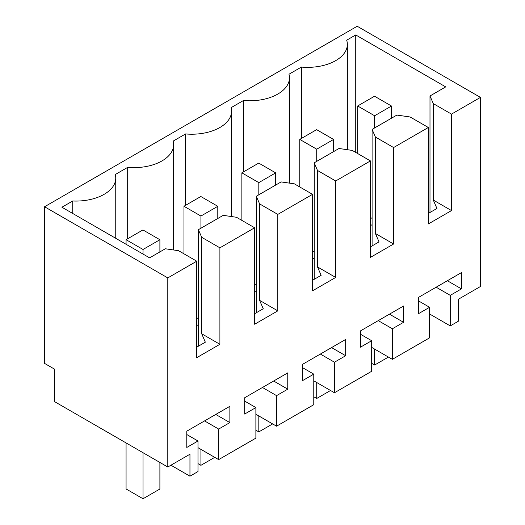 <?xml version="1.0" encoding="UTF-8"?>
<svg xmlns="http://www.w3.org/2000/svg" width="525" height="525" viewBox="0 0 525 525"><rect width="100%" height="100%" fill="white"/><g stroke="black" fill="none" stroke-linecap="round" stroke-linejoin="round"><path stroke-width="0.79" d="M167.797 467.014L189.958 454.223L189.958 476.188L197.984 471.555L197.984 441L186.782 447.464L186.782 431.176L229.865 406.304L229.865 422.592L218.662 429.063L218.662 459.618L255.885 438.126L255.885 407.571L244.676 414.041L244.676 397.753L287.766 372.875L287.766 389.163L276.563 395.633L276.563 426.188L313.779 404.696L313.779 374.141L302.577 380.612L302.577 364.324L345.667 339.445L345.667 355.733L334.458 362.204L334.458 392.759L371.68 371.273L371.68 340.718L360.472 347.183L360.472 330.894L403.561 306.022L403.561 322.311L392.359 328.775L392.359 359.336L429.581 337.844L429.581 307.289L418.373 313.76L418.373 297.472L461.462 272.593L461.462 288.881L450.26 295.352L450.26 325.907L458.286 321.267L458.286 299.303L480.447 286.506L480.447 97.401L357.203 26.25L44.553 206.758L44.553 363.392L54.482 369.121L54.482 401.592L167.797 467.014L167.797 277.909L44.553 206.758M167.797 277.909L196.744 261.194L178.546 250.694L165.316 248.778L149.599 257.854L61.924 207.237L72.739 200.99A39.769 22.962 0 0 0 115.756 178.106A39.769 22.962 0 0 0 115.27 174.53L127.68 167.357A39.769 22.962 0 0 0 173.65 144.677A39.769 22.962 0 0 0 173.165 141.1L185.581 133.934A39.769 22.962 0 0 0 231.551 111.254A39.769 22.962 0 0 0 231.066 107.671L243.482 100.505A39.769 22.962 0 0 0 289.452 77.825A39.769 22.962 0 0 0 288.967 74.242L301.376 67.075A39.769 22.962 0 0 0 347.347 44.395A39.769 22.962 0 0 0 346.677 40.182L355.74 34.952L445.705 86.894L429.995 95.97L429.995 212.481M480.447 97.401L451.5 114.115L433.302 103.609L429.995 95.97M451.5 114.115L451.5 210.577L428.341 223.952L428.341 127.49L393.599 147.545L393.599 244.007L370.44 257.375L370.44 160.912L353.069 170.94L335.698 180.974L335.698 277.436L312.539 290.804L312.539 194.342L295.168 204.369L277.804 214.397L277.804 310.859L254.645 324.233L254.645 227.771L219.903 247.826L219.903 344.288L196.744 357.663L196.744 261.194M189.958 476.188L170.933 465.202M127.68 167.357L127.68 238.75M185.581 205.321L185.581 133.934M243.482 171.898L243.482 100.505M301.376 67.075L301.376 138.469M355.74 34.952L355.74 152.427M433.302 103.609L433.302 200.071L436.938 208.471L428.341 213.432M451.5 210.577L433.302 200.071M72.739 200.99L72.739 213.478M218.662 459.618L197.984 447.674M255.885 407.571L244.676 401.1M287.766 389.163L273.663 381.019M276.563 395.633L262.454 387.489M276.563 426.188L255.885 414.251M313.779 374.141L302.577 367.671M345.667 355.733L331.557 347.589M334.458 362.204L320.355 354.06M334.458 392.759L313.779 380.822M371.68 340.718L360.472 334.248M403.561 322.311L389.458 314.167M392.359 328.775L378.249 320.631M392.359 359.336L371.68 347.392M429.581 307.289L418.373 300.818M461.462 288.881L447.352 280.737M450.26 295.352L436.15 287.208M450.26 325.907L429.581 313.97M428.341 127.49L410.143 116.983L396.907 115.073L372.094 129.399L372.094 245.903M393.599 147.545L375.401 137.038L372.094 129.399M375.401 137.038L375.401 233.5L379.037 241.894L370.44 246.862M393.599 244.007L375.401 233.5M370.44 160.912L352.242 150.406L339.006 148.496L314.193 162.822L314.193 279.333M335.698 180.974L317.5 170.468L314.193 162.822M317.5 170.468L317.5 266.93L321.136 275.323L312.539 280.291M335.698 277.436L317.5 266.93M312.539 194.342L294.341 183.835L281.111 181.926L256.298 196.252L256.298 312.762M277.804 214.397L259.606 203.89L256.298 196.252M259.606 203.89L259.606 300.359L263.242 308.752L254.645 313.714M277.804 310.859L259.606 300.359M254.645 227.771L236.447 217.265L223.21 215.355L198.398 229.681L201.705 237.32L201.705 333.782L205.341 342.175L196.744 347.143M219.903 247.826L201.705 237.32M219.903 344.288L201.705 333.782M197.984 441L186.782 434.529M229.865 422.592L215.762 414.448M218.662 429.063L204.553 420.912M198.398 229.681L198.398 346.185M370.44 224.431L372.094 225.382M312.539 257.854L314.193 258.812M196.744 324.713L198.398 325.664M254.645 291.283L256.298 292.241M198.398 318.695L196.744 317.737M256.298 285.265L254.645 284.314M314.193 251.836L312.539 250.884M372.094 218.413L370.44 217.455M391.492 106.024L374.614 115.763L357.663 105.978L374.535 96.232L391.492 106.024L391.492 118.197M374.614 115.763L374.614 127.943M374.614 349.092L374.614 365.039L371.68 363.346M388.428 357.066L374.614 365.039M357.663 105.978L357.663 153.536M333.592 139.447L316.719 149.192L299.762 139.401L316.634 129.662L333.592 139.447L333.592 151.627M316.719 149.192L316.719 161.365M316.719 382.515L316.719 398.468L313.779 396.775M330.533 390.495L316.719 398.468M299.762 139.401L299.762 186.966M275.691 172.876L258.818 182.621L241.861 172.83L258.74 163.085L275.691 172.876L275.691 185.056M258.818 182.621L258.818 194.795M258.818 415.944L258.818 431.898L255.885 430.198M272.632 423.918L258.818 431.898M241.861 172.83L241.861 220.388M217.796 206.305L200.924 216.044L183.967 206.259L200.839 196.514L217.796 206.305L217.796 218.479M200.924 216.044L200.924 228.224M200.924 449.374L200.924 465.321L197.984 463.627M214.732 457.347L200.924 465.321M183.967 206.259L183.967 253.818M159.895 239.735L143.023 249.473L126.066 239.682L142.938 229.943L159.895 239.735L159.895 251.908M159.895 462.459L159.895 489.011L143.023 498.75L126.066 488.959L126.066 442.923M143.023 249.473L143.023 254.061M143.023 452.714L143.023 498.75M126.066 239.682L126.066 244.269M173.65 249.985L173.65 144.677M231.551 216.556L231.551 111.254M289.452 183.133L289.452 77.825M347.347 149.704L347.347 44.395M115.756 238.317L115.756 178.106"/></g></svg>
